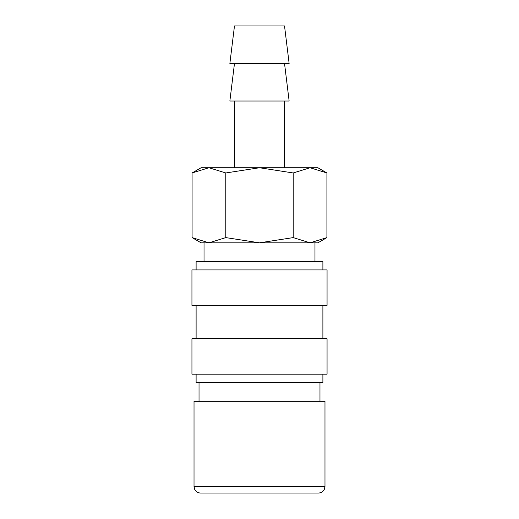 <?xml version="1.0" encoding="UTF-8"?>
<svg xmlns="http://www.w3.org/2000/svg" width="519" height="519" viewBox="0 0 519 519"><rect width="100%" height="100%" fill="white"/><g stroke="black" fill="none" stroke-linecap="round" stroke-linejoin="round"><path stroke-width="0.78" d="M319.97 401.297L319.97 382.529M199.03 382.529L199.03 401.297M324.978 486.504L324.978 401.297L194.022 401.297L194.022 486.504L324.978 486.504L324.31 489.385C323.045 491.72 321.086 492.946 318.432 493.05L213.75 493.05M326.918 172.963L317.888 167.747L310.064 167.747L326.918 172.963L326.918 237.605L310.064 242.821L314.968 242.821L314.968 261.582M201.113 167.747L192.082 172.963L208.936 167.747L259.5 167.747L293.209 172.963L310.064 167.747L259.5 167.747L225.791 172.963L208.936 167.747L201.113 167.747M310.064 242.821L293.209 237.605L259.5 242.821L317.888 242.821L326.918 237.605M192.082 237.605L201.113 242.821L259.5 242.821L225.791 237.605L208.936 242.821L192.082 237.605L192.082 172.963M208.936 242.821L204.032 242.821L204.032 261.582M289.135 63.487L284.522 25.95L234.478 25.95L229.865 63.487L289.135 63.487M234.478 63.487L229.865 101.017L289.135 101.017L284.522 63.487M284.522 167.747L284.522 101.017M234.478 101.017L234.478 167.747M322.889 269.925L322.889 261.582L196.111 261.582L196.111 269.925M327.061 305.373L327.061 269.925L191.939 269.925L191.939 305.373L327.061 305.373M322.889 338.738L322.889 305.373M196.111 305.373L196.111 338.738M327.061 374.193L327.061 338.738L191.939 338.738L191.939 374.193L327.061 374.193M196.111 374.193L196.111 382.529L322.889 382.529L322.889 374.193M225.791 237.605L225.791 172.963M293.209 237.605L293.209 172.963M194.022 486.504L194.69 489.385C195.955 491.72 197.914 492.946 200.568 493.05L259.5 493.05"/></g></svg>
